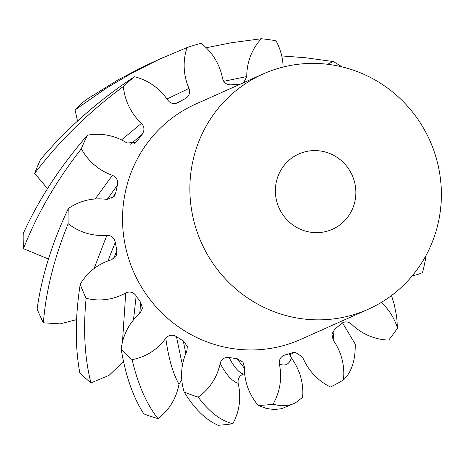 <?xml version="1.0" encoding="UTF-8"?>
<svg xmlns="http://www.w3.org/2000/svg" width="464" height="464" viewBox="0 0 464 464"><rect width="100%" height="100%" fill="white"/><g stroke="black" fill="none" stroke-linecap="round" stroke-linejoin="round"><path stroke-width="0.7" d="M355.685 188.575A41.232 40.043 -114.1 0 1 332.45 229.268A41.232 40.043 -114.1 0 1 275.57 194.677A41.232 40.043 -114.1 0 1 298.799 153.984A41.232 40.043 -114.1 0 1 355.685 188.575M190.455 201.161A128.847 125.129 -114.1 0 1 263.047 73.996A128.847 125.129 -114.1 0 1 440.8 182.085A128.847 125.129 -114.1 0 1 368.207 309.256A128.847 125.129 -114.1 0 1 190.455 201.161M368.207 309.256L300.869 339.358A128.847 125.129 -114.1 0 1 123.111 231.263A128.847 125.129 -114.1 0 1 195.704 104.098L263.047 73.996M412.252 275.831A56.109 54.491 65.9 0 0 422.518 272.646A184.672 179.342 -114.1 0 0 425.708 258.007L425.192 256.992M240.439 84.1L239.273 84.239A138.284 134.293 65.9 0 0 231.362 84.842C226.792 85.005 223.845 82.859 222.517 78.393A56.109 54.491 65.9 0 0 201.132 43.332A184.672 179.342 -114.1 0 0 187.038 47.548L159.106 59.351L132.037 72.981L106.007 88.351L75.052 109.927A184.672 179.342 -114.1 0 1 85.852 99.882L118.036 79.866L144.896 65.847L164.395 56.944M34.678 173.397C59.282 140.981 88.856 112.01 123.389 86.472A184.672 179.342 -114.1 0 1 134.45 76.734C98.438 100.537 67.1 128.174 40.438 159.651A184.672 179.342 -114.1 0 0 34.678 173.397L47.514 188.674M23.473 248.698C36.9 214.275 56.185 180.972 81.333 148.782A184.672 179.342 -114.1 0 1 87.458 135.204C60.274 166.414 38.854 199.224 23.2 233.63A184.672 179.342 -114.1 0 0 23.473 248.698L48.453 259.028M43.378 322.805C45.884 291.172 54.143 258.135 68.144 223.7A184.672 179.342 -114.1 0 1 68.266 208.638C52.032 243.014 41.65 276.474 37.12 309.018A184.672 179.342 -114.1 0 0 43.378 322.805L60.082 323.878L76.548 319.621M90.95 382.904C84.697 358.37 83.079 330.165 86.107 298.282A184.672 179.342 -114.1 0 1 80.208 284.333C75.139 317.086 75 346.567 79.791 372.778A184.672 179.342 -114.1 0 0 90.95 382.904L109.081 375.37L123.447 361.473M157.969 418.603C146.618 404.26 137.999 384.598 132.107 359.623A184.672 179.342 -114.1 0 1 121.208 349.206C125.599 375.834 133.139 397.393 143.828 413.894A184.672 179.342 -114.1 0 0 157.969 418.603C169.186 410.101 176.204 398.657 179.017 384.267C172.817 373.294 168.415 357.947 165.816 338.227C168.844 334.846 172.376 334.3 176.424 336.597A138.284 134.293 65.9 0 0 183.274 340.86L187.352 346.463L186.824 351.294A56.109 54.491 65.9 0 0 184.185 392.034C194.677 409.086 206.01 420.158 218.173 425.256A184.672 179.342 -114.1 0 0 232.835 423.731C239.598 411.237 241.379 397.77 238.183 383.328C232.29 381.466 226.281 374.825 220.156 363.399C221.548 359.026 224.53 357.06 229.106 357.5A138.284 134.293 65.9 0 0 237 358.591L242.956 362.111L244.377 366.746A56.109 54.491 65.9 0 0 258.239 405.42L266.452 408.482L274.346 409.555L281.723 408.674L295.272 402.961L302.615 397.399C303.746 383.073 299.982 369.912 291.334 357.912C289.356 364.333 285.366 366.386 279.363 364.078C278.876 359.467 280.784 356.416 285.099 354.925A138.284 134.293 65.9 0 0 292.68 352.657L295.22 352.24L302.603 357.118A56.109 54.491 65.9 0 0 330.577 387.034A184.672 179.342 -114.1 0 0 343.435 379.9C351.544 372.389 355.476 360.482 355.238 344.166L342.484 322.805M232.835 423.731C220.939 420.9 209.397 412.032 198.198 397.126A184.672 179.342 -114.1 0 1 184.185 392.034M294.019 403.564L288.434 405.333L280.929 405.797L272.954 404.295A184.672 179.342 -114.1 0 1 258.239 405.42M391.523 295.539L394.145 304.106L396.679 316.622L397.474 328.158A184.672 179.342 -114.1 0 1 388.687 340.071A56.109 54.491 65.9 0 1 351.439 324.081C347.814 321.204 344.224 321.204 340.68 324.081A138.284 134.293 65.9 0 1 334.73 329.318L331.905 334.086L333.193 340.147A56.109 54.491 65.9 0 1 343.435 379.9M281.741 55.947L305.648 57.745L333.274 61.579A184.672 179.342 -114.1 0 1 342.009 66.862M206.196 47.734L231.872 42.659L261.278 38.744A184.672 179.342 -114.1 0 1 275.964 40.774A56.109 54.491 65.9 0 1 283.139 67.048M139.328 68.568L137.559 69.455M75.052 109.927L77.511 121.098M289.901 354.595L291.334 357.912M229.106 357.5C234.32 367.529 239.175 373.039 243.675 374.013L244.656 373.723M243.675 374.013C239.407 375.614 237.58 378.723 238.183 383.328M181.784 379.685L179.017 384.267M187.038 47.548A56.109 54.491 65.9 0 0 188.999 88.433C190.414 92.858 189.173 96.263 185.281 98.646A138.284 134.293 65.9 0 0 178.362 102.48L178.008 102.677M178.362 102.48C174.296 104.528 170.769 103.768 167.788 100.201A56.109 54.491 65.9 0 0 134.45 76.734M123.389 86.472A56.109 54.491 65.9 0 0 141.468 123.366C144.519 126.863 144.751 130.517 142.181 134.334A138.284 134.293 65.9 0 0 137.454 140.737L136.172 142.193L126.979 143.022A56.109 54.491 65.9 0 0 87.458 135.204M81.333 148.782A56.109 54.491 65.9 0 0 112.41 175.311C116.563 177.271 118.233 180.542 117.427 185.13A138.284 134.293 65.9 0 0 115.71 193.001L114.411 196.168L107.143 199.456A56.109 54.491 65.9 0 0 68.266 208.638M68.144 223.7A56.109 54.491 65.9 0 0 106.848 235.277C111.383 235.364 114.202 237.69 115.298 242.254A138.284 134.293 65.9 0 0 116.887 250.229L116.615 255.055L111.714 259.736A56.109 54.491 65.9 0 0 80.208 284.333M86.107 298.282A56.109 54.491 65.9 0 0 125.738 292.906C129.874 291.102 133.354 292.082 136.167 295.835A138.284 134.293 65.9 0 0 140.783 302.528L142.448 308.357L139.896 313.444A56.109 54.491 65.9 0 0 121.208 349.206M132.107 359.623A56.109 54.491 65.9 0 0 165.816 338.227M198.198 397.126A56.109 54.491 65.9 0 0 220.156 363.399M272.954 404.295A56.109 54.491 65.9 0 0 279.363 364.078M397.474 328.158A56.109 54.491 65.9 0 0 381.286 302.429M425.708 258.007A56.109 54.491 65.9 0 0 425.053 257.242M333.274 61.579A56.109 54.491 65.9 0 0 327.729 64.287M261.278 38.744A56.109 54.491 65.9 0 0 246.778 76.543L243.791 82.604M223.718 81.322L246.778 76.543M334.045 329.956L333.193 340.147M285.099 354.925L289.095 354.954L295.029 352.304L292.68 352.657M244.36 368.271L237 358.591M176.424 336.597L182.439 365.22M185.803 353.614L183.274 340.86M136.167 295.835L133.493 319.951M139.681 313.629L140.783 302.528M122.467 342.009L125.738 292.906M115.298 242.254L107.932 260.965M113.68 258.831L116.887 250.229M94.088 268.563L106.848 235.277M117.427 185.13L107.149 199.456M111.905 198.534L115.71 193.001M95.224 198.975L112.41 175.311M142.181 134.334L130.616 144.188M134.548 143.318L137.454 140.737M121.498 139.931L141.468 123.366M185.281 98.646L175.543 103.513M166.965 99.006L188.999 88.433"/></g></svg>
